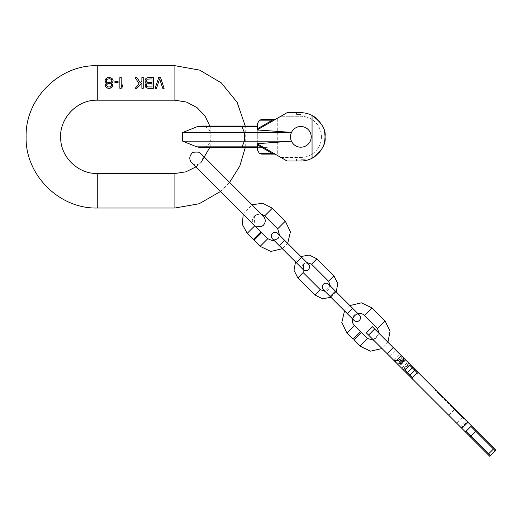 <?xml version="1.0" encoding="UTF-8"?>
<svg xmlns="http://www.w3.org/2000/svg" width="522" height="522" viewBox="0 0 522 522"><rect width="100%" height="100%" fill="white"/><g stroke="black" fill="none" stroke-linecap="round" stroke-linejoin="round"><path stroke-width="0.39" stroke-dasharray="2.61 1.96" d="M220.441 191.535L229.595 182.387M245.249 147.628L241.281 147.628L245.249 147.628L245.249 126.063L241.281 126.063L245.249 126.063M195.848 166.942L200.826 162.773C203.332 159.719 203.332 156.672 200.826 153.625L263.349 216.141C260.302 213.635 257.248 213.635 254.201 216.141C251.689 219.194 251.689 222.242 254.201 225.295L191.678 162.773C194.726 165.278 197.779 165.278 200.826 162.773M210.177 146.845L210.177 126.846M111.78 85.112L111.33 86.26L109.535 87.181L107.734 86.946L106.39 85.112M108.635 83.507L109.535 83.507M159.628 78.92L162.773 88.322L164.123 88.322L160.528 77.543L158.727 77.543M155.132 88.322L156.483 88.322M146.375 83.05L145.253 84.192L145.025 85.804M145.025 80.068L145.025 81.21L145.925 82.815M147.948 88.322L153.338 88.322L153.338 77.543L147.948 77.543M147.719 83.735L151.987 83.735L151.987 86.946L147.719 86.946L146.597 86.26L146.375 85.112M146.375 80.982L147.047 79.148L151.987 78.92L151.987 82.359M139.185 83.964L135.139 88.322L136.94 88.322L141.88 83.05L141.88 88.322L143.23 88.322L143.23 77.543L141.88 77.543L141.88 81.21M136.94 77.543L135.139 77.543M122.559 86.717L122.559 84.884L121.215 86.489L121.215 77.543L119.864 77.543L119.864 88.322L121.215 88.322M114.925 81.445L114.925 82.587L118.07 82.587L118.07 81.445L114.925 81.445M112.902 85.569L112.452 83.964L111.33 83.05L112.68 82.13L113.124 80.297M108.635 88.322L109.535 88.322M106.834 83.05L105.712 83.964L105.261 85.569M105.039 80.297L105.49 82.13L106.39 82.815M109.757 77.543L108.406 77.543M106.162 80.982L106.834 79.377L108.635 78.691L111.33 79.377L112.002 80.982M257.287 147.628L257.287 146.845L257.287 147.628L267.284 147.628L200.781 147.628C214.692 148.3 214.692 125.397 200.781 126.063L267.284 126.063L257.287 126.063L257.287 129.978L291.439 132.536C290.167 135.407 290.167 138.284 291.439 141.162L291.511 141.312A10.349 10.349 0 0 0 300.848 147.197A10.349 10.349 0 0 1 290.493 136.849A10.349 10.349 0 0 1 300.848 126.494A10.349 10.349 0 0 1 311.197 136.849A10.349 10.349 0 0 1 300.848 147.197A10.349 10.349 0 0 0 311.197 136.849A10.349 10.349 0 0 0 291.511 132.379A10.349 10.349 0 0 1 300.848 126.494A10.349 10.349 0 0 0 290.493 136.849A10.349 10.349 0 0 0 300.848 147.197A10.349 10.349 0 0 1 290.493 136.849A10.349 10.349 0 0 1 300.848 126.494A10.349 10.349 0 0 1 311.197 136.849A10.349 10.349 0 0 1 300.848 147.197A10.349 10.349 0 0 0 311.197 136.849A10.349 10.349 0 0 0 300.848 126.494A10.349 10.349 0 0 1 311.197 136.849A10.349 10.349 0 0 1 291.511 141.312L257.287 143.713L257.287 147.628L257.287 123.91L259.441 120.171L273.521 119.969A4.313 1.586 -90 0 1 274.167 119.597L268.067 119.597L268.067 154.101L274.167 154.101A4.313 1.586 90 0 1 273.521 153.729L275.844 154.532M257.287 126.063L257.287 149.788L259.441 153.52L273.521 153.729M257.287 146.845L257.287 144.979L257.287 146.845L241.98 146.845A10.786 1.873 -90 0 1 241.281 147.628M273.463 119.597L261.6 119.597M268.067 122.657L272.367 120.171L272.367 119.597L273.045 119.597M182.667 132.536L291.439 132.536M182.667 141.162L291.439 141.162M257.842 129.554L287.048 112.693L300.848 112.693A24.156 24.156 0 0 1 312.058 115.453L312.058 158.238A24.156 24.156 0 0 1 300.848 160.998A24.156 24.156 0 0 0 312.058 158.238C321.82 151.106 326.133 143.981 325.004 136.849C326.133 129.717 321.82 122.585 312.058 115.453A24.156 24.156 0 0 0 300.848 112.693L287.048 112.693L275.89 119.133L277.73 118.07L277.73 155.621L275.89 154.564L272.504 154.101M275.342 154.303L257.842 144.137L277.73 155.621L277.73 118.07L287.048 112.693L300.881 112.693M273.521 119.969L274.748 119.545M302.571 160.939L300.848 160.998L300.848 157.442A20.599 20.599 0 0 0 321.441 136.849A20.599 20.599 0 0 0 300.848 116.249L280.882 116.249L300.848 116.249A20.599 20.599 0 0 1 321.441 136.849A20.599 20.599 0 0 1 300.848 157.442L280.882 157.442L277.73 155.621L287.048 160.998L300.848 160.998A24.156 24.156 0 0 0 325.004 136.849A24.156 24.156 0 0 0 300.848 112.693L300.848 116.249L300.848 112.693M316.11 118.129A24.156 24.156 0 0 1 318.903 120.804M320.116 122.278A24.156 24.156 0 0 1 320.965 123.479M321.037 123.59A24.156 24.156 0 0 1 321.943 125.091M322.505 126.154A24.156 24.156 0 0 1 324.403 131.498M324.403 142.193A24.156 24.156 0 0 1 322.505 147.543M321.943 148.6A24.156 24.156 0 0 1 321.037 150.108M320.965 150.219A24.156 24.156 0 0 1 320.116 151.413M318.903 152.894A24.156 24.156 0 0 1 316.11 155.569M257.842 144.137L287.048 160.998L280.882 157.442L300.848 157.442L300.848 160.998L287.048 160.998L300.848 160.998M275.89 119.133L275.329 119.394M300.848 114.422L296.535 114.422L300.848 114.422M300.998 112.693L302.564 112.752M302.688 112.765L303.334 112.824M303.784 112.876L304.535 112.974M304.613 112.987L304.085 112.909M303.412 112.83L302.89 112.778M302.623 112.759L301.755 112.713M301.755 160.985L302.616 160.939M302.884 160.913L303.406 160.867M304.078 160.783L304.607 160.704M304.541 160.717L304.006 160.796M303.341 160.874L302.695 160.933M300.848 159.275L305.161 159.275L300.848 159.275M274.37 154.107L274.755 154.153M261.6 154.101L274.167 154.101L272.367 154.101L272.367 153.52L268.067 151.041M470.283 436.803L465.402 431.922L466.009 431.309L490.412 455.713L489.799 456.319L470.283 436.803L470.89 436.19L466.009 431.309L490.412 455.713L470.89 436.19L475.77 431.309L470.89 426.428L495.293 450.832L470.89 426.428L471.503 425.822L372.382 326.7M490.412 455.713L495.9 450.218L471.503 425.822L465.402 431.922L456.835 423.355L462.936 417.254M405.992 360.31L399.891 366.411L399.323 365.837L456.835 423.355M399.891 366.411L366.281 332.801M399.852 358.973L398.508 360.291L393.979 360.5L397.451 363.971L394.103 360.624L398.756 360.395L401.333 362.973L402.553 361.753L399.976 359.175L400.08 354.399L399.976 359.175L401.614 359.299L401.777 356.095L403.552 357.87L401.777 356.095M381.53 348.05L389.921 356.435L381.53 348.05M387.631 341.949L379.246 333.565L387.631 341.949M464.182 418.5L435.511 389.83L464.182 418.5L463.817 418.866L455.275 410.325L463.817 418.866L464.182 418.5M463.569 417.894L456.254 410.573L463.569 417.894L463.203 418.259L455.889 410.938L463.203 418.259L463.569 417.894M461.689 416.014L457.957 412.276L462.107 416.425L461.689 416.014L461.324 416.38L458.831 413.887L461.742 416.791L461.324 416.38L461.689 416.014M417.815 373.354L409.822 365.361M402.893 361.753L402.553 361.753M412.935 378.235L404.942 370.242M495.293 450.832L475.77 431.309L476.384 430.702M471.503 425.822L470.89 426.428M395.676 362.196L398.88 362.033L398.756 360.395L399.976 359.175M401.333 363.312L401.333 362.973M455.641 409.959L455.275 410.325L435.146 390.202L455.275 410.325L455.641 409.959M435.511 389.83L435.146 390.202L435.511 389.83M458.42 413.47L457.592 412.641L458.42 413.47L458.786 413.104L458.42 413.47M456.254 410.573L455.889 410.938L456.254 410.573M461.592 415.91L461.22 416.275M462.107 416.425L461.742 416.791M462.003 416.321L461.637 416.686M461.898 416.217L461.533 416.589M461.278 415.597L460.913 415.962M459.203 413.522L458.831 413.887L459.203 413.522M457.957 412.276L457.592 412.641L457.957 412.276M461.07 415.388L460.704 415.753M461.383 415.701L461.017 416.067M360.637 331.581L353.016 339.202M344.533 310.897L349.87 305.559M387.937 342.256L381.993 348.507M379.461 333.78L373.837 340.357M361.4 332.344L353.779 339.966M295.524 261.894L300.861 256.556M303.236 264.099L306.779 262.468L301.625 257.313L298.956 259.982L301.625 257.313L284.542 240.237L281.88 242.906L284.542 240.237L277.684 233.373C279.068 236.61 279.068 238.384 277.684 238.711C274.729 240.042 272.947 240.042 272.347 238.711L279.211 245.575L284.542 240.237M336.24 291.935L330.902 297.272M335.476 291.172L352.559 308.248L347.221 313.585L352.559 308.248L347.221 313.585L330.139 296.509L335.476 291.172L332.808 293.84L335.476 291.172L330.328 286.017L324.991 291.354M260.909 231.853L253.287 239.474M243.2 214.294L251.995 204.787M247.187 233.373L254.808 225.752L254.371 216.317M256.061 214.849L261.124 213.922M287.687 243.382L282.35 248.72M279.57 235.265L277.684 238.711M261.672 232.61L254.044 240.237M97.268 208.017L97.268 173.506M97.268 65.681L97.268 100.185M174.903 65.681L174.903 100.185M174.903 208.017L174.903 173.506M196.742 126.846L241.98 126.846A10.786 1.873 90 0 0 241.281 126.063M196.742 146.845L241.98 146.845L244.427 141.162L244.427 132.536L241.98 126.846L257.287 126.846M398.88 362.033L401.614 359.299M488.579 453.879L493.46 448.998M461.879 428.399L467.98 422.298M461.252 427.772L467.353 421.672M460.443 426.963L466.544 420.862M448.724 415.244L454.825 409.144M408.941 363.26L402.84 369.361M403.499 370.02L409.6 363.919M403.206 369.726L409.307 363.625M401.686 368.206L407.786 362.105M393.581 360.102L399.682 354.001M368.565 335.085L374.666 328.984M354.542 325.48L346.915 333.108M364.454 315.569L372.075 307.941M377.413 328.534L385.04 320.906M367.501 338.445L359.88 346.066M279.211 245.575L281.88 242.906L279.211 245.575L296.287 262.651L301.625 257.313M311.536 264.178L316.874 258.84M303.151 272.569L297.814 277.906M320.227 289.645L314.89 294.982M328.619 281.26L333.956 275.923M264.719 215.84L272.347 208.213M277.684 228.799L285.306 221.178M267.773 238.711L260.145 246.338M272.367 119.597L274.167 119.597M296.535 114.422L296.535 112.693M305.161 114.422L305.161 113.085M305.161 160.613L305.161 159.275M296.535 160.998L296.535 159.275M255.108 226.046L254.201 225.295M389.921 356.435L396.015 350.334M373.145 339.665L379.246 333.565M405.418 359.743L399.323 365.837M403.558 370.078L409.659 363.978M296.287 262.651L303.151 269.515C301.69 267.734 301.69 265.959 303.151 264.178C304.868 262.716 306.649 262.716 308.489 264.178M330.139 296.509L323.281 289.645C325.056 291.106 326.837 291.106 328.619 289.645C330.08 287.863 330.08 286.089 328.619 284.307M352.559 308.248L357.988 313.683M347.221 313.585L354.079 320.449C352.618 318.668 352.618 316.893 354.079 315.112C355.86 313.65 357.642 313.65 359.417 315.112"/><path stroke-width="0.78" d="M245.249 126.063L257.287 126.063L245.249 126.063L237.125 102.305L221.256 82.848L199.619 70.111L174.903 65.681L97.268 65.681C59.24 64.702 25.121 98.821 26.1 136.849C25.121 174.877 59.24 208.996 97.268 208.017L174.903 208.017L199.117 203.769L220.441 191.535M210.177 126.846L205.166 116.152L197.009 107.604L186.563 102.09L174.903 100.185L97.268 100.185C76.662 99.598 58.581 119.088 60.709 139.589C61.674 158.159 78.672 173.937 97.268 173.506L174.903 173.506L185.878 171.829L195.848 166.942M160.528 77.543L158.727 77.543L155.132 88.322L156.483 88.322L159.628 78.92L162.773 88.322L164.123 88.322L160.528 77.543M147.948 77.543L153.338 77.543L153.338 88.322L147.948 88.322L145.925 87.409L145.025 84.884L146.375 83.05L145.253 81.902L145.025 80.068L145.925 78.457L147.948 77.543L145.925 78.457L145.025 80.068M143.23 77.543L141.88 77.543L141.88 81.21L140.307 82.815L136.94 77.543L135.139 77.543L139.185 83.964L135.139 88.322L136.94 88.322L141.88 83.05L141.88 88.322L143.23 88.322L143.23 77.543M136.94 77.543L140.307 82.815L141.88 81.21M121.215 77.543L119.864 77.543L119.864 88.322L121.215 88.322L122.559 86.717L122.559 84.884L121.215 86.489L121.215 77.543M118.07 81.445L114.925 81.445L114.925 82.587L118.07 82.587L118.07 81.445M108.635 88.322L107.512 88.094L110.657 88.094L112.452 86.717L112.902 84.884L111.33 83.05L112.68 82.13L113.124 80.297L112.68 79.148L110.879 77.771L107.284 77.771L108.406 77.543M105.261 85.569L105.712 86.717L107.512 88.094L105.712 86.717L105.261 85.569L105.712 83.964L106.834 83.05L105.49 82.13L105.039 80.982L105.49 79.148L107.284 77.771L105.49 79.148L105.039 80.297M229.595 182.387L239.794 166.074L245.249 147.628L257.287 147.628L245.249 147.628M200.826 162.773L210.177 146.845M111.78 85.112L111.33 84.427L111.78 85.569L110.429 86.946L107.734 86.946L106.39 85.112L107.734 83.735L110.429 83.735L109.535 83.507M111.33 84.427L110.429 83.735L111.33 84.427M112.002 80.982L111.33 81.902L109.535 82.587L111.33 81.902L112.002 80.982L111.33 79.377L109.535 78.691L106.834 79.377L106.162 80.297L106.834 81.902L106.162 80.982M107.734 82.359L106.834 81.902L107.734 82.359M109.535 82.587L108.635 82.587L109.535 82.587M151.987 82.359L147.719 82.359L146.375 80.982L147.047 79.148L151.987 78.92L151.987 82.359L147.719 82.359L146.375 80.982M146.375 85.112L146.597 84.427L146.597 86.26L147.719 86.946L151.987 86.946L151.987 83.735L147.719 83.735M146.597 84.427L147.047 83.964L146.597 84.427M106.39 85.112L107.734 83.735L108.635 83.507M158.727 77.543L155.132 88.322M156.483 88.322L159.628 78.92M145.925 82.815L146.375 83.05M145.025 85.804L145.925 87.409L147.948 88.322M135.139 77.543L139.185 83.964M121.215 88.322L122.559 86.717M109.535 88.322L111.78 87.409L112.902 85.569M106.39 82.815L106.834 83.05M113.124 80.297L112.002 78.457L109.757 77.543M291.439 141.162L244.427 141.162L241.98 146.845L196.742 146.845L182.667 141.162L244.427 141.162L244.427 132.536L241.98 126.846A10.786 1.873 -90 0 0 241.281 126.063L200.781 126.063L196.742 126.846L182.667 132.536L291.439 132.536C290.167 135.407 290.167 138.284 291.439 141.162L257.287 143.713L257.49 144.933L268.067 151.041M291.439 132.536L291.511 132.379A10.349 10.349 0 0 0 300.848 147.197A10.349 10.349 0 0 0 311.197 136.849A10.349 10.349 0 0 0 291.511 132.379L257.287 129.978L257.842 129.554L257.287 129.847L257.49 128.764L268.067 122.657M241.281 147.628L257.287 147.628L241.281 147.628A10.786 1.873 90 0 0 241.98 146.845L257.287 146.845M257.287 123.91L257.49 128.764L272.367 120.171L272.367 119.597L261.6 119.597L259.441 120.171L257.287 123.91M261.6 154.101L272.367 154.101L272.367 153.52L259.441 153.52L261.6 154.101L259.441 153.52L257.287 149.788L257.49 144.933L272.367 153.52L274.37 154.107M273.508 119.597L275.89 119.133L272.367 120.171L259.441 120.171L261.6 119.597M273.521 119.969A4.313 1.586 -90 0 1 274.167 119.597L273.463 119.597M268.067 119.597L272.504 119.597M274.768 119.545L272.367 119.597L275.355 119.381M241.281 126.063L257.287 126.063M275.844 154.532L275.355 154.31M274.768 154.153L274.167 154.101A4.313 1.586 90 0 1 273.521 153.729M268.067 154.101L272.497 154.101M316.11 155.569A24.156 24.156 0 0 1 312.058 158.238L312.058 115.453A24.156 24.156 0 0 1 316.11 118.129M318.903 120.804A24.156 24.156 0 0 1 320.116 122.278M321.943 125.091A24.156 24.156 0 0 1 322.505 126.154M324.403 131.498A24.156 24.156 0 0 1 324.403 142.193M322.505 147.543A24.156 24.156 0 0 1 321.943 148.6M320.116 151.413A24.156 24.156 0 0 1 318.903 152.894M257.842 144.137L287.048 160.998L301.755 160.985M257.842 129.554L287.048 112.693L300.848 112.693A24.156 24.156 0 0 1 312.058 115.453C321.82 122.585 326.133 129.717 325.004 136.849C326.133 143.981 321.82 151.106 312.058 158.238A24.156 24.156 0 0 1 300.848 160.998M275.89 119.133L273.672 119.597M303.334 112.824L303.784 112.876M304.535 112.974L305.037 113.059M305.129 113.078L304.613 112.987M304.085 112.909L303.412 112.83M301.755 112.713L300.848 112.693M303.406 160.867L304.078 160.783M304.607 160.704L305.129 160.619M304.92 160.652L304.541 160.717M304.006 160.796L303.341 160.874M272.367 154.101L274.167 154.101L272.367 154.101M470.89 426.428L495.293 450.832L495.9 450.218L471.503 425.822L465.402 431.922L470.89 426.428L466.009 431.309L490.412 455.713L489.799 456.319L368.565 335.085L374.666 328.984L412.641 366.959L412.028 367.573M374.666 328.984L372.382 326.7L366.281 332.801L368.565 335.085M471.503 425.822L412.641 366.959M418.422 372.741L417.815 373.354L409.822 365.361L404.942 370.242L412.935 378.235L412.321 378.841M403.552 357.87L403.493 359.038C403.395 361.009 403.082 361.916 402.553 361.753M401.333 362.973C401.496 363.501 400.589 363.814 398.619 363.912L397.451 363.971M490.412 455.713L495.293 450.832M344.533 310.897L341.806 322.42L346.915 333.108L353.016 339.202L360.637 331.581L354.542 325.48C347.841 319.392 358.366 308.867 364.454 315.569L377.413 328.534L379.461 333.78M349.87 305.559L361.394 302.832L372.075 307.941L385.04 320.906L390.084 331.092L387.937 342.256M381.993 348.507L370.503 351.169L359.88 346.066L353.779 339.966L361.4 332.344L367.501 338.445L373.837 340.357M330.902 297.272L322.518 298.793L314.89 294.982L297.814 277.906L293.997 270.279L295.524 261.894M300.861 256.556L309.252 255.03L316.874 258.84L333.956 275.923L337.767 283.544L336.24 291.935M324.991 291.354L320.227 289.645L303.151 272.569L303.236 264.099M296.287 262.651L279.211 245.575L284.542 240.237L301.625 257.313L296.287 262.651L303.151 269.515C304.926 270.977 306.708 270.977 308.489 269.515C309.951 267.74 309.951 265.959 308.489 264.178L306.779 262.468L311.536 264.178L328.619 281.26L330.328 286.017L328.619 284.307C326.837 282.846 325.056 282.846 323.281 284.307C321.813 286.089 321.813 287.863 323.281 289.645L354.079 320.449C355.86 321.911 357.642 321.911 359.417 320.449C360.885 318.668 360.885 316.893 359.417 315.112L357.988 313.683M247.187 233.373L253.287 239.474L260.909 231.853L254.808 225.752L247.187 233.373L242.352 224.427L243.2 214.294M251.995 204.787L262.716 203.247L272.347 208.213L285.306 221.178L290.415 231.859L287.687 243.382M254.371 216.317L256.061 214.849M261.124 213.922L264.719 215.84L277.684 228.799L279.57 235.265M282.35 248.72L270.827 251.447L260.145 246.338L254.044 240.237L261.672 232.61L267.773 238.711L272.725 240.766L277.684 238.711M97.268 100.185L97.268 65.681M174.903 100.185L174.903 65.681M174.903 173.506L174.903 208.017M97.268 173.506L97.268 208.017M257.287 126.846L196.742 126.846M415.075 369.393L414.461 370M398.619 363.912L403.493 359.038M401.34 355.658L395.239 361.759M417.261 372.799L412.38 377.68M467.98 422.298L461.879 428.399M406.54 373.06L407.153 372.447M412.249 367.788L407.369 372.669M408.974 375.494L409.581 374.881M414.827 370.366L409.946 375.246M488.579 453.879L493.46 448.998M476.384 430.702L470.283 436.803M393.236 347.554L387.135 353.655M346.915 333.108L354.542 325.48M372.075 307.941L364.454 315.569M385.04 320.906L377.413 328.534M359.88 346.066L367.501 338.445M333.956 275.923L328.619 281.26M316.874 258.84L311.536 264.178M297.814 277.906L303.151 272.569M314.89 294.982L320.227 289.645M328.619 284.307L335.476 291.172L330.139 296.509M335.476 291.172L352.559 308.248L347.221 313.585M272.347 208.213L264.719 215.84M285.306 221.178L277.684 228.799M260.145 246.338L267.773 238.711M196.742 146.845L200.781 147.628L257.287 147.628M182.667 141.162L182.667 132.536M273.672 154.101L274.167 154.101M254.201 225.295L191.678 162.773C189.173 159.719 189.173 156.672 191.678 153.625C191.842 152.365 194.158 151.882 198.634 152.183L200.826 153.625L263.349 216.141C265.855 219.194 265.855 222.242 263.349 225.295L261.248 226.698L255.108 226.046M401.333 363.312L402.893 361.753M279.211 245.575L272.347 238.711C270.885 236.936 270.885 235.154 272.347 233.373C274.122 231.912 275.903 231.912 277.684 233.373L284.542 240.237M301.625 257.313L308.489 264.178M352.559 308.248L359.417 315.112"/></g></svg>
